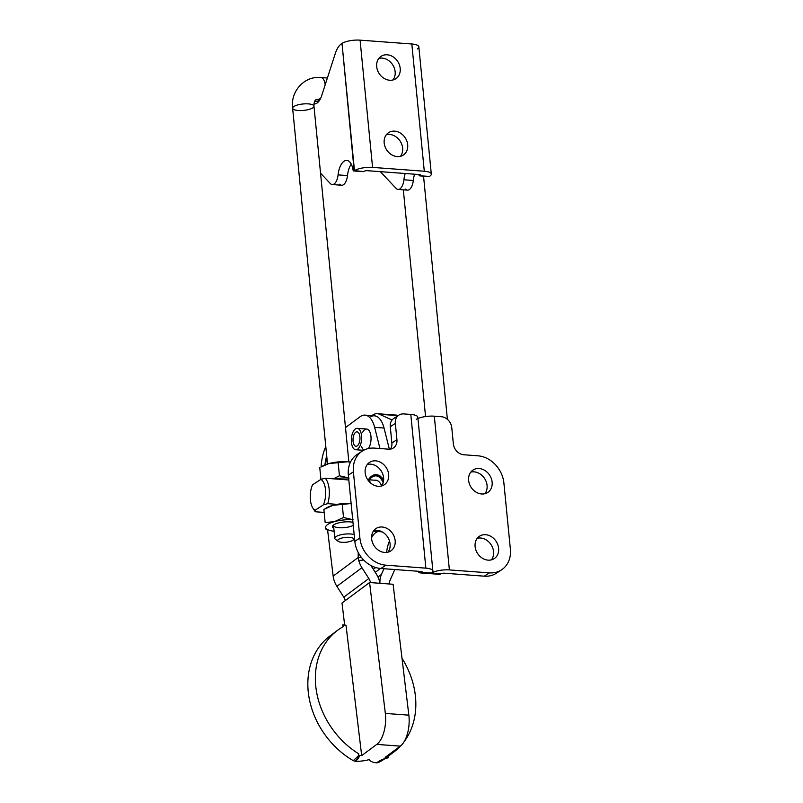 <?xml version="1.0" encoding="UTF-8"?>
<svg xmlns="http://www.w3.org/2000/svg" width="803" height="803" viewBox="0 0 803 803"><rect width="100%" height="100%" fill="white"/><g stroke="black" fill="none" stroke-linecap="round" stroke-linejoin="round"><path stroke-width="1.2" d="M419.648 175.857A2.148 1.024 94.2 0 1 418.825 174.612A16.09 7.669 -85.8 0 0 418.815 174.522A16.09 7.669 94.2 0 1 418.825 174.612A2.148 1.024 -85.8 0 0 420.009 175.757A2.148 1.024 94.2 0 1 419.648 175.857L429.053 176.56A2.148 1.024 -85.8 0 0 429.414 176.449L429.725 176.248A13.41 4.035 174.4 0 0 424.295 171.24A13.41 4.035 -5.6 0 1 431.311 174.07L418.835 46.825A13.41 4.035 174.4 0 0 411.819 43.994L360.085 40.15A13.41 4.035 174.4 0 0 342.008 43.412L341.596 43.683A21.45 10.218 -85.8 0 0 335.232 53.66L321.682 95.667A16.09 7.669 94.2 0 1 313.983 103.898A16.09 7.669 -85.8 0 0 314.214 103.928A16.09 7.669 -85.8 0 0 321.682 95.667L335.232 53.66A21.45 10.218 94.2 0 1 341.596 43.683L342.008 43.412A13.41 4.035 -5.6 0 1 360.085 40.15L411.819 43.994A13.41 4.035 -5.6 0 1 417.249 49.003M380.331 171.661L396.11 188.394A10.73 5.109 -85.8 0 0 403.909 179.782A16.09 7.669 94.2 0 1 405.214 173.508A16.09 7.669 -85.8 0 0 403.909 179.782L413.314 180.474A16.09 7.669 94.2 0 1 414.619 174.211A16.09 7.669 -85.8 0 0 413.314 180.474L403.909 179.782A10.73 5.109 94.2 0 1 398.087 189.438A10.73 5.109 94.2 0 1 396.11 188.394L380.331 171.661M420.009 175.757L420.24 174.743L420.009 175.757L429.414 176.449L420.009 175.757M353.812 170.969A2.148 1.024 94.2 0 1 352.989 169.724A2.148 1.024 -85.8 0 0 354.173 170.858L342.008 43.412L354.484 170.658A13.41 4.035 -5.6 0 1 372.562 167.395L360.085 40.15L372.562 167.395L424.295 171.24L411.819 43.994L424.295 171.24L372.562 167.395A13.41 4.035 174.4 0 0 354.484 170.658L363.578 171.561L354.173 170.858A2.148 1.024 94.2 0 1 353.812 170.969L363.217 171.661A2.148 1.024 -85.8 0 0 363.578 171.561L363.578 171.561A2.148 1.024 94.2 0 1 362.876 171.511M332.241 184.539A10.73 5.109 94.2 0 1 330.274 183.506A10.73 5.109 -85.8 0 0 338.073 174.883A10.73 5.109 94.2 0 1 332.241 184.539L341.646 185.242A10.73 5.109 -85.8 0 0 347.478 175.586L338.073 174.883A16.09 7.669 94.2 0 1 345.26 160.62A16.09 7.669 94.2 0 1 352.989 169.724A16.09 7.669 -85.8 0 0 346.826 160.399A16.09 7.669 -85.8 0 0 338.073 174.883L347.478 175.586A16.09 7.669 94.2 0 1 351.272 164.143A16.09 7.669 -85.8 0 0 347.478 175.586A10.73 5.109 94.2 0 1 339.679 184.198M315.76 99.984A10.73 5.109 94.2 0 1 319.102 100.967A10.73 5.109 -85.8 0 0 316.994 99.763L316.111 99.702M330.274 183.506L320.548 173.187L330.274 183.506M363.889 171.36A2.68 0.803 -5.6 0 1 367.503 170.708L419.236 174.552A2.68 0.803 -5.6 0 1 420.32 175.546A2.68 0.803 174.4 0 0 420.642 175.114A2.68 0.803 174.4 0 0 419.236 174.552L367.503 170.708A2.68 0.803 174.4 0 0 363.889 171.36M314.726 101.349L318.59 101.63L314.726 101.349M398.087 189.438L407.492 190.13A10.73 5.109 -85.8 0 0 413.314 180.474A10.73 5.109 94.2 0 1 405.525 189.096M431.311 174.07A13.41 4.035 -5.6 0 1 429.725 176.248L429.414 176.449A2.148 1.024 94.2 0 1 428.712 176.399M394.685 131.15A13.41 11.081 -123.2 0 1 406.74 150.984A13.41 11.081 -123.2 0 1 386.373 149.478A13.41 11.081 -123.2 0 1 394.685 131.15A13.41 11.081 56.8 0 0 388.602 132.646A13.41 11.081 56.8 0 0 386.665 149.93A13.41 11.081 56.8 0 0 403.267 155.089A13.41 11.081 56.8 0 0 406.88 141.167A13.41 11.081 56.8 0 0 394.685 131.15M387.197 54.795A13.41 11.081 -123.2 0 1 399.252 74.639A13.41 11.081 -123.2 0 1 378.886 73.123A13.41 11.081 -123.2 0 1 387.197 54.795A13.41 11.081 56.8 0 0 381.114 56.3A13.41 11.081 56.8 0 0 379.177 73.585A13.41 11.081 56.8 0 0 395.789 78.744A13.41 11.081 56.8 0 0 399.392 64.822A13.41 11.081 56.8 0 0 387.197 54.795M400.466 156.324A13.41 11.081 56.8 0 0 400.145 141.117A13.41 11.081 56.8 0 0 386.343 134.723A13.41 11.081 -123.2 0 1 389.626 134.452A13.41 11.081 -123.2 0 1 401.099 142.783A13.41 11.081 -123.2 0 1 400.466 156.324M392.978 79.969A13.41 11.081 56.8 0 0 392.657 64.772A13.41 11.081 56.8 0 0 378.855 58.378A13.41 11.081 -123.2 0 1 382.138 58.107A13.41 11.081 -123.2 0 1 393.611 66.438A13.41 11.081 -123.2 0 1 392.978 79.969M337.692 630.225L330.174 635.815A77.771 63.216 53.4 0 0 353.29 760.662L355.237 761.254L359.232 756.336L358.299 755.352L358.861 753.907A77.771 63.216 -126.6 0 1 337.692 630.225A77.771 63.216 -126.6 0 1 343.523 626.47L342.6 624.915L343.523 626.47A77.771 63.216 53.4 0 0 315.91 687.569A77.771 63.216 53.4 0 0 358.861 753.907L358.299 755.352L361.691 755.603L345.993 625.166L342.6 624.915L345.993 625.166L361.691 755.603L376.768 744.391A24.13 11.493 -85.8 0 0 385.33 713.425A24.13 11.493 94.2 0 1 376.768 744.391L400.285 746.138A24.13 11.493 -85.8 0 0 408.847 715.172L385.33 713.425L369.581 582.526L385.33 713.425L408.847 715.172L393.099 584.273L369.581 582.526L342.008 603.033L344.658 625.065L342.008 603.033L369.581 582.526L393.099 584.273L408.847 715.172A24.13 11.493 94.2 0 1 400.285 746.138L385.199 757.349L388.592 757.6L387.668 756.045A77.771 63.216 53.4 0 0 400.657 745.846A77.771 63.216 -126.6 0 1 393.5 752.291A77.771 63.216 -126.6 0 1 387.668 756.045L388.592 757.6L381.937 759.789L376.657 762.85A16.09 5.39 -6.9 0 1 369.29 759.568A16.09 5.39 173.1 0 0 376.657 762.85L377.651 762.679L376.657 762.85C379.929 760.331 383.914 758.574 388.592 757.6L385.199 757.349L400.285 746.138L376.768 744.391L361.691 755.603L358.299 755.352C359.874 756.607 358.861 758.574 355.237 761.254A16.09 5.39 173.1 0 0 369.29 759.568A16.09 5.39 -6.9 0 1 355.237 761.254L353.29 760.662L358.64 755.623L353.29 760.662A77.771 63.216 -126.6 0 1 308.713 695.549A77.771 63.216 -126.6 0 1 334.068 633.196M404.11 741.701A77.771 63.216 53.4 0 0 401.992 658.249A77.771 63.216 -126.6 0 1 404.11 741.701M382.75 759.397L378.444 762.539A77.771 63.216 53.4 0 0 385.44 758.283A77.771 63.216 -126.6 0 1 378.444 762.539L382.85 759.317M389.606 754.92A77.771 63.216 -126.6 0 1 387.859 756.416M389.415 584.002A10.73 8.723 -126.6 0 1 390.148 580.107L394.524 570.12A21.45 17.435 53.4 0 0 394.775 569.528A21.45 17.435 -126.6 0 1 394.524 570.12L390.148 580.107A10.73 8.723 53.4 0 0 389.415 584.002M383.924 568.725L381.395 574.486A21.45 17.435 53.4 0 0 379.99 583.299A21.45 17.435 53.4 0 0 376.376 574.115L370.886 565.493L376.376 574.115A21.45 17.435 -126.6 0 1 379.949 583.299A21.45 17.435 -126.6 0 1 381.395 574.486L377.982 577.036L381.395 574.486L383.924 568.725M363.729 560.062L358.79 560.504A21.45 17.435 53.4 0 0 361.942 567.701L368.828 578.531A10.73 8.723 -126.6 0 1 370.524 582.597A10.73 8.723 53.4 0 0 368.828 578.531L343.764 597.161A10.73 8.723 -126.6 0 1 345.29 600.584A10.73 8.723 53.4 0 0 343.764 597.161L368.828 578.531L361.942 567.701L336.879 586.341L343.764 597.161L336.879 586.341L361.942 567.701A21.45 17.435 -126.6 0 1 358.79 560.504L363.729 560.062M370.534 478.377L370.203 478.759A23.197 11.051 94.2 0 1 372.11 477.082L373.606 475.667L372.11 477.082A23.197 11.051 94.2 0 1 374.098 476.109L375.704 474.854L374.098 476.109A23.197 11.051 94.2 0 1 376.095 475.878L377.801 474.824L376.095 475.878A23.197 11.051 94.2 0 1 378.032 476.39A23.197 11.051 94.2 0 1 379.859 477.624L380.702 476.169L379.859 477.624A23.197 11.051 94.2 0 1 381.505 479.552A23.197 11.051 94.2 0 1 382.931 482.101L383.443 481.368L382.931 482.101A23.197 11.051 94.2 0 1 383.161 482.643A23.197 11.051 -85.8 0 0 382.931 482.101A23.197 11.051 -85.8 0 0 381.505 479.552L383.362 479.281L381.505 479.552L382.489 478.006L381.505 479.552A23.197 11.051 -85.8 0 0 379.859 477.624L381.686 477.072L379.859 477.624A23.197 11.051 -85.8 0 0 378.032 476.39L379.809 475.567L378.032 476.39L378.745 475.075L378.032 476.39A23.197 11.051 -85.8 0 0 376.095 475.878L376.677 474.744L376.095 475.878A23.197 11.051 -85.8 0 0 374.098 476.109L374.579 475.195L374.098 476.109A23.197 11.051 -85.8 0 0 372.11 477.082L372.502 476.42L372.11 477.082A23.197 11.051 -85.8 0 0 370.203 478.759L370.534 478.377L370.203 478.759A23.197 11.051 -85.8 0 0 369.31 479.813A23.197 11.051 94.2 0 1 369.872 479.13A23.197 11.051 94.2 0 1 370.203 478.759M372.783 476.44L372.502 476.42A24.401 11.623 -85.8 0 0 371.568 477.233A24.401 11.623 94.2 0 1 372.502 476.42L372.783 476.44M375.202 475.246L374.579 475.195A24.401 11.623 -85.8 0 0 373.606 475.667A24.401 11.623 94.2 0 1 374.579 475.195L375.202 475.246M376.788 474.754L376.677 474.744A24.401 11.623 -85.8 0 0 375.704 474.854A24.401 11.623 94.2 0 1 376.677 474.744L376.788 474.754M374.83 480.224A18.881 8.994 94.2 0 1 381.586 485.825A18.881 8.994 -85.8 0 0 375.794 480.184A18.881 8.994 -85.8 0 0 374.83 480.224M373.325 569.327L375.734 567.53L373.325 569.327M386.634 552.424A21.45 10.218 94.2 0 1 389.485 540.941A21.45 10.218 -85.8 0 0 386.634 552.424M383.463 481.429A24.401 11.623 -85.8 0 0 376.205 474.673A24.401 11.623 -85.8 0 0 368.376 479.742A24.401 11.623 94.2 0 1 383.463 481.429M326.44 459.326A23.197 11.051 94.2 0 1 326.881 457.59A23.197 11.051 -85.8 0 0 326.44 459.326A23.197 11.051 -85.8 0 0 325.717 463.341A23.197 11.051 94.2 0 1 326.44 459.326M325.556 464.666A23.197 11.051 94.2 0 1 325.717 463.341A23.197 11.051 -85.8 0 0 325.556 464.666M326.721 455.943A24.401 11.623 -85.8 0 0 324.944 464.907A24.401 11.623 94.2 0 1 326.721 455.943M362.675 432.245A10.73 5.109 94.2 0 1 370.213 432.857A10.73 5.109 94.2 0 1 368.296 448.566A10.73 5.109 -85.8 0 0 370.986 436.752A10.73 5.109 -85.8 0 0 366.69 429.043L357.285 428.35A10.73 5.109 94.2 0 1 361.591 439.422A10.73 5.109 94.2 0 1 355.699 449.74A10.73 5.109 94.2 0 1 351.333 440.536A10.73 5.109 94.2 0 1 355.498 428.862A10.73 5.109 94.2 0 1 357.285 428.35M359.905 436.812A7.237 3.453 -85.8 0 0 357.034 431.823A7.237 3.453 -85.8 0 0 353.049 438.789A7.237 3.453 -85.8 0 0 355.96 446.267A7.237 3.453 -85.8 0 0 359.905 436.812A7.237 3.453 94.2 0 1 355.368 446.107A7.237 3.453 94.2 0 1 354.203 434.212A7.237 3.453 94.2 0 1 359.905 436.812M355.498 428.862A10.73 5.109 -85.8 0 0 352.607 447A10.73 5.109 -85.8 0 0 361.37 441.269A10.73 5.109 -85.8 0 0 355.498 428.862M380.451 568.464L375.242 572.338L380.451 568.464M393.861 415.342A26.82 12.778 94.2 0 1 398.137 415.603A26.82 12.778 -85.8 0 0 396.1 415.101L377.29 413.696A26.82 12.778 94.2 0 1 379.468 414.268A26.82 12.778 -85.8 0 0 371.93 415.633A26.82 12.778 94.2 0 1 377.29 413.696M432.887 570.983L417.821 417.269A13.41 4.035 174.4 0 0 410.795 414.438L425.871 568.153A13.41 4.035 -5.6 0 1 432.887 570.983A13.41 4.035 -5.6 0 1 431.532 573.011L440.706 573.864A10.73 5.109 94.2 0 1 437.464 573.623M361.621 557.683L358.279 557.433L358.79 560.504L358.279 557.433L333.155 576.112A21.45 17.435 53.4 0 0 336.879 586.341A21.45 17.435 -126.6 0 1 333.155 576.112L358.279 557.433L361.621 557.683M371.578 537.689A21.45 10.218 94.2 0 1 378.273 531.566A21.45 10.218 -85.8 0 0 371.578 537.689M358.248 552.534A21.45 10.218 -85.8 0 0 358.279 557.433A21.45 10.218 94.2 0 1 358.248 552.534M373.375 531.205L381.415 531.807A32.18 15.327 -85.8 0 0 382.067 531.827A32.18 15.327 94.2 0 1 380.271 531.626M373.465 531.064A32.18 15.327 -85.8 0 0 376.075 530.291A32.18 15.327 94.2 0 1 373.465 531.064M379.97 448.536L374.63 427.337A26.82 12.778 -85.8 0 0 360.035 416.777L345.491 427.587L360.035 416.777A26.82 12.778 94.2 0 1 365.034 415.121A26.82 12.778 94.2 0 1 374.63 427.337L379.97 448.536M325.797 446.578A32.18 15.327 -85.8 0 0 321.07 466.965A32.18 15.327 94.2 0 1 325.797 446.578M327.564 529.699L333.155 576.112L327.564 529.699M364.01 450.102A10.73 5.109 94.2 0 1 361.601 446.689M370.886 416.576A26.82 12.778 94.2 0 1 384.035 428.029L389.365 449.188L384.035 428.029L374.63 427.337L384.035 428.029A26.82 12.778 -85.8 0 0 374.439 415.813L365.034 415.121M498.874 571.314A26.82 22.153 -123.2 0 1 484.299 576.183L444.32 573.212A2.68 0.803 174.4 0 0 440.757 573.834L421.896 572.459A10.73 5.109 94.2 0 1 420.23 572.9A10.73 5.109 94.2 0 1 417.761 571.234A10.73 5.109 -85.8 0 0 421.896 572.459L421.816 571.666L421.946 572.439A2.68 0.803 174.4 0 0 422.217 572.027A2.68 0.803 174.4 0 0 420.812 571.465L380.833 568.494A26.82 22.153 -123.2 0 1 354.826 541.292L348.341 475.125A26.82 22.153 -123.2 0 1 359.844 452.982M392.075 420.019L379.468 414.268L392.075 420.019M362.243 451.125L357.184 454.428A26.82 22.153 56.8 0 0 348.341 475.125L353.4 471.823L348.341 475.125L354.826 541.292L359.885 537.99L354.826 541.292A26.82 22.153 56.8 0 0 380.833 568.494L385.892 565.182A26.82 22.153 -123.2 0 1 359.885 537.99L353.4 471.823A26.82 22.153 -123.2 0 1 362.243 451.125A26.82 22.153 -123.2 0 1 374.419 448.114L388.522 449.168A10.73 8.863 56.8 0 0 393.4 447.964A10.73 8.863 56.8 0 0 396.933 439.683A10.73 8.863 -123.2 0 1 388.522 449.168L374.419 448.114A26.82 22.153 56.8 0 0 353.4 471.823L359.885 537.99A26.82 22.153 56.8 0 0 385.892 565.182L425.871 568.153L410.795 414.438L403.748 413.916A10.73 8.863 56.8 0 0 395.337 423.402L396.933 439.683L391.874 442.995A10.73 8.863 -123.2 0 1 390.519 449.078A10.73 8.863 56.8 0 0 391.874 442.995L390.278 426.704A10.73 8.863 -123.2 0 1 396.692 417.309M381.445 486.016A13.41 11.081 56.8 0 0 381.124 470.819A13.41 11.081 56.8 0 0 367.322 464.425A13.41 11.081 -123.2 0 1 381.124 470.819A13.41 11.081 -123.2 0 1 381.445 486.016M387.929 552.183A13.41 11.081 56.8 0 0 387.608 536.986A13.41 11.081 56.8 0 0 373.817 530.592A13.41 11.081 -123.2 0 1 387.608 536.986A13.41 11.081 -123.2 0 1 387.929 552.183M375.663 460.842A13.41 11.081 -123.2 0 1 387.719 480.686A13.41 11.081 -123.2 0 1 367.352 479.17A13.41 11.081 -123.2 0 1 375.663 460.842A13.41 11.081 56.8 0 0 369.581 462.347A13.41 11.081 56.8 0 0 365.967 476.269A13.41 11.081 56.8 0 0 378.163 486.297A13.41 11.081 56.8 0 0 384.246 484.791A13.41 11.081 56.8 0 0 387.859 470.869A13.41 11.081 56.8 0 0 375.663 460.842M382.158 527.009A13.41 11.081 -123.2 0 1 394.203 546.853A13.41 11.081 -123.2 0 1 373.847 545.347A13.41 11.081 -123.2 0 1 382.158 527.009A13.41 11.081 56.8 0 0 376.065 528.515A13.41 11.081 56.8 0 0 372.451 542.437A13.41 11.081 56.8 0 0 384.647 552.464A13.41 11.081 56.8 0 0 390.74 550.958A13.41 11.081 56.8 0 0 394.343 537.036A13.41 11.081 56.8 0 0 382.158 527.009M398.87 415.121L393.811 418.423A10.73 8.863 56.8 0 0 390.278 426.704L395.337 423.402A10.73 8.863 -123.2 0 1 398.87 415.121A10.73 8.863 -123.2 0 1 403.748 413.916L410.795 414.438A13.41 4.035 -5.6 0 1 416.235 419.447M391.874 442.995L396.933 439.683L395.337 423.402L390.278 426.704L391.874 442.995M380.833 568.494L420.812 571.465A2.68 0.803 -5.6 0 1 421.946 572.439L431.532 573.011A13.41 4.035 174.4 0 0 425.871 568.153L385.892 565.182L380.833 568.494M434.313 416.185A13.41 4.035 174.4 0 0 417.941 418.544A13.41 4.035 -5.6 0 1 434.313 416.185L449.389 569.909L434.313 416.185L441.369 416.717L434.313 416.185M420.23 572.9L439.04 574.296A10.73 5.109 -85.8 0 0 440.706 573.864L431.542 573.011A13.41 4.035 -5.6 0 1 449.389 569.909L489.358 572.87A26.82 22.153 56.8 0 0 510.377 549.172L503.893 483.004A26.82 22.153 56.8 0 0 477.875 455.803L463.773 454.759A10.73 8.863 -123.2 0 1 453.364 443.878L451.768 427.587A10.73 8.863 56.8 0 0 441.369 416.717A10.73 8.863 -123.2 0 1 451.768 427.587L453.364 443.878A10.73 8.863 56.8 0 0 463.773 454.759L477.875 455.803A26.82 22.153 -123.2 0 1 503.893 483.004L510.377 549.172A26.82 22.153 -123.2 0 1 501.534 569.869A26.82 22.153 -123.2 0 1 489.358 572.87L484.299 576.183A26.82 22.153 56.8 0 0 496.475 573.181L501.534 569.869M398.057 415.653L379.468 414.268L398.057 415.653M484.902 493.704A13.41 11.081 56.8 0 0 484.59 478.508A13.41 11.081 56.8 0 0 470.789 472.114A13.41 11.081 -123.2 0 1 474.071 471.843A13.41 11.081 -123.2 0 1 485.544 480.174A13.41 11.081 -123.2 0 1 484.902 493.704M491.396 559.872A13.41 11.081 56.8 0 0 491.075 544.675A13.41 11.081 56.8 0 0 477.273 538.281A13.41 11.081 -123.2 0 1 480.555 538.01A13.41 11.081 -123.2 0 1 492.028 546.341A13.41 11.081 -123.2 0 1 491.396 559.872M479.13 468.53A13.41 11.081 -123.2 0 1 491.185 488.375A13.41 11.081 -123.2 0 1 470.819 486.859A13.41 11.081 -123.2 0 1 479.13 468.53A13.41 11.081 56.8 0 0 473.037 470.036A13.41 11.081 56.8 0 0 471.1 487.321A13.41 11.081 56.8 0 0 487.712 492.48A13.41 11.081 56.8 0 0 491.326 478.558A13.41 11.081 56.8 0 0 479.13 468.53M485.614 534.698A13.41 11.081 -123.2 0 1 497.669 554.542A13.41 11.081 -123.2 0 1 477.303 553.026A13.41 11.081 -123.2 0 1 485.614 534.698A13.41 11.081 56.8 0 0 479.521 536.203A13.41 11.081 56.8 0 0 477.594 553.488A13.41 11.081 56.8 0 0 494.196 558.647A13.41 11.081 56.8 0 0 497.81 544.725A13.41 11.081 56.8 0 0 485.614 534.698M444.32 573.212L484.299 576.183L489.358 572.87L449.389 569.909A13.41 4.035 174.4 0 0 431.542 573.011L440.757 573.834A2.68 0.803 -5.6 0 1 444.32 573.212M334.67 478.919L348.813 479.973L334.67 478.919A18.77 5.651 -5.6 0 1 348.622 478.026A18.77 5.651 174.4 0 0 334.67 478.919L325.265 478.217L334.67 478.919M322.083 466.392A18.77 5.651 -5.6 0 1 328.808 463.602A18.77 5.651 -5.6 0 1 347.488 461.765A18.77 5.651 -5.6 0 1 350.489 462.106A18.77 5.651 174.4 0 0 347.488 461.765L350.469 462.157L347.488 461.765A18.77 5.651 174.4 0 0 328.808 463.602L347.488 461.765L328.808 463.602A18.77 5.651 174.4 0 0 322.696 466.011L328.808 463.602L320.889 467.065M349.084 478.056L339.428 475.757L333.496 478.829L339.428 475.757L338.143 462.648L339.428 475.757L349.084 478.056M312.819 507.998L314.314 510.367A18.77 8.943 -85.8 0 0 315.368 511.772L315.017 510.286A16.09 7.669 94.2 0 1 312.819 507.998A16.09 7.669 94.2 0 1 312.518 484.841A16.09 7.669 -85.8 0 0 315.017 510.286L323.408 504.806A16.09 7.669 -85.8 0 0 320.909 479.351A16.09 7.669 94.2 0 1 323.408 504.806L327.754 503.672L337.16 504.364A18.77 5.651 174.4 0 0 332.894 505.338L323.88 509.473L332.894 505.338A18.77 5.651 -5.6 0 1 337.16 504.364A18.77 5.651 -5.6 0 1 351.122 503.471A18.77 5.651 174.4 0 0 337.16 504.364L327.754 503.672A18.77 8.943 -85.8 0 0 325.265 478.217L320.909 479.351L312.518 484.841L320.909 479.351L319.785 467.737L320.919 479.351L325.265 478.217A18.77 8.943 94.2 0 1 327.754 503.672L323.408 504.806L315.017 510.286L315.368 511.772L324.161 512.424L315.368 511.772A18.77 8.943 94.2 0 1 313.582 509.032M369.049 481.469L369.942 481.539L369.049 481.469M349.967 521.89A11.965 3.603 174.4 0 0 332.914 525.553A11.965 3.603 174.4 0 0 333.807 528.213A11.965 3.603 -5.6 0 1 335.925 523.767A11.965 3.603 -5.6 0 1 349.967 521.89A11.965 3.603 -5.6 0 1 352.969 522.321A11.965 3.603 174.4 0 0 349.967 521.89M353.26 525.323A10.73 3.232 -5.6 0 1 340.643 527.782A10.73 3.232 -5.6 0 1 333.606 524.951A10.73 3.232 174.4 0 0 333.536 525.453L334.791 538.331A10.73 3.232 -5.6 0 1 342.068 534.517A10.73 3.232 -5.6 0 1 354.173 534.627A10.73 3.232 174.4 0 0 340.492 534.858A10.73 3.232 174.4 0 0 335.443 539.295L338.193 541.332A8.04 2.419 -5.6 0 1 345.481 537.418A8.04 2.419 -5.6 0 1 353.39 539.847A8.04 2.419 -5.6 0 1 352.778 540.359A8.04 2.419 -5.6 0 1 345.149 542.306A8.04 2.419 -5.6 0 1 338.193 541.332M325.807 529.067L325.637 527.41A18.77 5.651 -5.6 0 1 334.49 521.629L325.165 522.572L323.88 509.473L325.165 522.572L334.49 521.629A18.77 5.651 -5.6 0 1 352.718 519.762A18.77 5.651 174.4 0 0 334.49 521.629A18.77 5.651 174.4 0 0 325.637 527.41A18.77 5.651 174.4 0 0 334.098 531.245A18.77 5.651 -5.6 0 1 328.979 530.191A18.77 5.651 -5.6 0 1 325.637 527.41L325.807 529.067L328.979 530.191M326.179 508.128A18.77 5.651 -5.6 0 1 332.894 505.338L342.229 504.384L332.894 505.338A18.77 5.651 174.4 0 0 326.781 507.747L324.984 508.801M342.229 504.384L351.584 503.501L342.229 504.384L343.513 517.493L353.179 519.792L343.513 517.493L342.229 504.384M334.49 521.629L343.513 517.493L334.49 521.629M348.853 461.896L313.973 106.147A10.73 3.232 174.4 0 0 302.982 103.978A10.73 3.232 174.4 0 0 292.623 108.234A10.73 3.232 -5.6 0 1 302.982 103.978A10.73 3.232 -5.6 0 1 313.973 106.147A10.73 3.232 -5.6 0 1 312.708 107.893A10.73 3.232 -5.6 0 1 300.844 110.563A10.73 3.232 -5.6 0 1 292.623 108.234L327.504 463.983M367.874 479.983A18.77 8.943 94.2 0 1 369.942 481.539A18.77 8.943 -85.8 0 0 367.874 479.983M352.778 540.359A8.04 2.419 174.4 0 0 345.481 537.418A8.04 2.419 174.4 0 0 338.906 541.714A8.04 2.419 174.4 0 0 352.778 540.359M320.437 98.759A10.73 5.109 94.2 0 1 319.323 98.93A10.73 5.109 -85.8 0 0 320.437 98.759M327.373 78.011L320.909 77.53A10.73 5.109 94.2 0 1 325.165 84.857A10.73 5.109 -85.8 0 0 320.909 77.53C304.357 75.713 290.284 91.442 292.623 108.234M393.5 752.291L387.889 756.466M369.872 479.13L370.404 478.508M363.578 450.322L355.699 449.74M367.684 479.692L376.737 480.365M447.391 419.317L423.542 176.148M425.56 416.556L403.327 189.829M354.565 538.562L353.39 539.847M320.317 99L316.241 99.612C314.646 100.245 313.893 102.423 313.973 106.147"/></g></svg>
